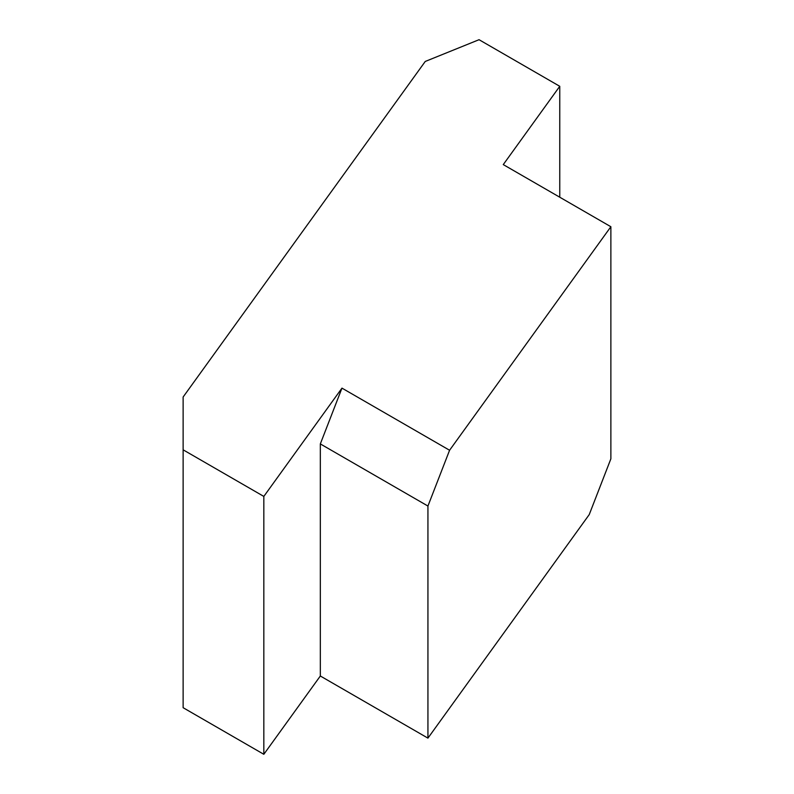 <?xml version="1.0" encoding="UTF-8"?>
<svg xmlns="http://www.w3.org/2000/svg" width="794" height="794" viewBox="0 0 794 794"><rect width="100%" height="100%" fill="white"/><g stroke="black" fill="none" stroke-linecap="round" stroke-linejoin="round"><path stroke-width="1.19" d="M589.237 514.591L610.874 458.813L610.874 226.727L449.583 450.258L427.936 506.046L427.936 738.132L589.237 514.591M427.936 506.046L320.329 443.915L341.966 388.127L263.826 496.419L183.126 449.821L183.126 707.702L263.826 754.3L320.329 676.002L427.936 738.132M341.966 388.127L449.583 450.258M183.126 449.821L183.126 397.01L425.247 61.456L479.05 39.7L559.76 86.298L503.267 164.596L610.874 226.727M320.329 443.915L320.329 676.002M263.826 496.419L263.826 754.3M559.76 86.298L559.76 197.21"/></g></svg>
